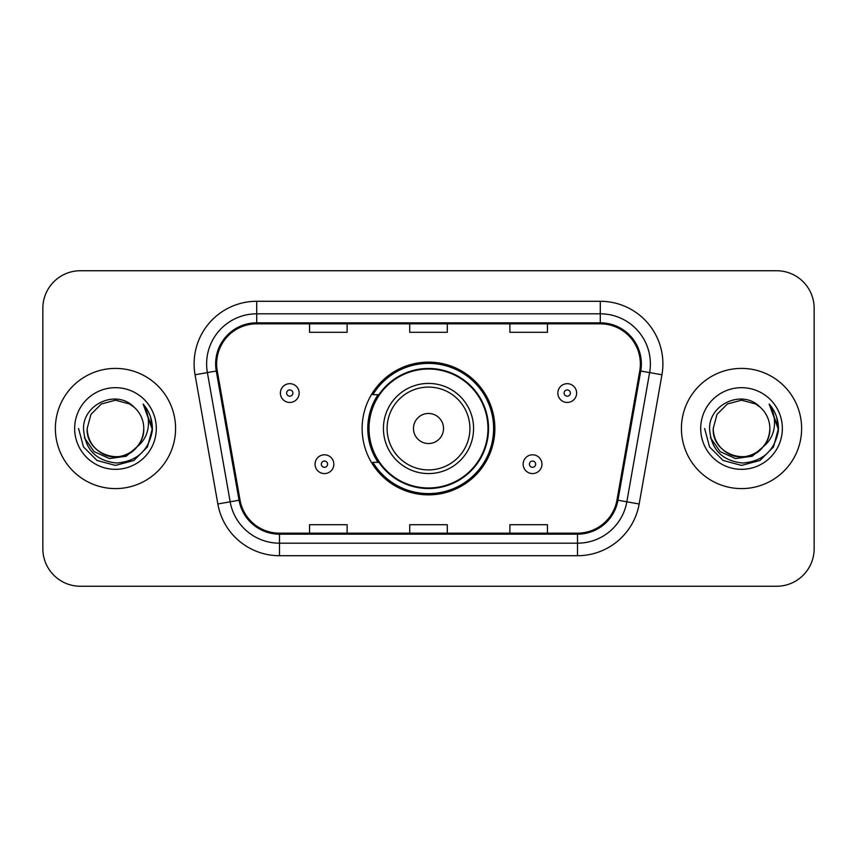 <?xml version="1.0" encoding="UTF-8"?>
<svg xmlns="http://www.w3.org/2000/svg" width="857" height="857" viewBox="0 0 857 857"><rect width="100%" height="100%" fill="white"/><g stroke="black" fill="none" stroke-linecap="round" stroke-linejoin="round"><path stroke-width="1.29" d="M362.136 428.5A66.364 66.364 0 0 0 428.5 494.864A66.364 66.364 0 0 0 494.864 428.5A66.364 66.364 0 0 0 428.5 362.136A66.364 66.364 0 0 0 362.136 428.5M378.055 462.309A60.729 60.729 0 0 1 378.055 394.691M42.85 308.295L42.85 548.705A37.558 37.558 0 0 0 80.408 586.263L776.592 586.263A37.558 37.558 0 0 0 814.15 548.705L814.15 308.295A37.558 37.558 0 0 0 776.592 270.737L80.408 270.737A37.558 37.558 0 0 0 42.85 308.295L42.85 548.705M55.373 428.5A60.097 60.097 0 0 0 115.47 488.597A60.097 60.097 0 0 0 175.578 428.5A60.097 60.097 0 0 0 115.47 368.403A60.097 60.097 0 0 0 55.373 428.5A60.097 60.097 0 0 0 115.47 488.597A60.097 60.097 0 0 0 175.578 428.5A60.097 60.097 0 0 0 115.47 368.403A60.097 60.097 0 0 0 55.373 428.5M681.422 428.5A60.097 60.097 0 0 0 741.53 488.597A60.097 60.097 0 0 0 801.627 428.5A60.097 60.097 0 0 0 741.53 368.403A60.097 60.097 0 0 0 681.422 428.5A60.097 60.097 0 0 0 741.53 488.597A60.097 60.097 0 0 0 801.627 428.5A60.097 60.097 0 0 0 741.53 368.403A60.097 60.097 0 0 0 681.422 428.5M216.639 363.893A40.065 40.065 0 0 1 256.714 323.828L600.286 323.828A40.065 40.065 0 0 1 639.751 370.845L616.965 500.07A40.065 40.065 0 0 1 577.5 533.172L279.5 533.172A40.065 40.065 0 0 1 240.035 500.07L217.25 370.845A40.065 40.065 0 0 1 216.639 363.893M215.643 363.893A41.072 41.072 0 0 0 216.264 371.027L239.049 500.242A41.072 41.072 0 0 0 279.5 534.179L577.5 534.179A41.072 41.072 0 0 0 617.951 500.242L640.736 371.027A41.072 41.072 0 0 0 600.286 322.821L256.714 322.821A41.072 41.072 0 0 0 215.643 363.893M195.053 374.766A62.604 62.604 0 0 1 256.714 301.289L600.286 301.289A62.604 62.604 0 0 1 661.947 374.766L639.161 503.98A62.604 62.604 0 0 1 577.5 555.711L279.5 555.711A62.604 62.604 0 0 1 217.839 503.98L195.053 374.766L207.383 372.591A50.081 50.081 0 0 1 256.714 313.812L600.286 313.812A50.081 50.081 0 0 1 649.617 372.591L626.831 501.806A50.081 50.081 0 0 1 577.5 543.188L279.5 543.188A50.081 50.081 0 0 1 230.169 501.806L207.383 372.591A50.081 50.081 0 0 1 206.623 363.893M776.592 270.737L80.408 270.737M80.408 586.263L776.592 586.263M814.15 548.705L814.15 308.295M409.721 323.828L409.721 332.302L447.279 332.302L447.279 323.828M309.548 323.828L309.548 332.302L347.117 332.302L347.117 323.828M509.883 323.828L509.883 332.302L547.452 332.302L547.452 323.828M447.279 533.172L447.279 524.698L409.721 524.698L409.721 533.172M347.117 533.172L347.117 524.698L309.548 524.698L309.548 533.172M547.452 533.172L547.452 524.698L509.883 524.698L509.883 533.172M137.163 446.69C122.133 466.99 85.689 454.006 87.168 428.5C87.553 439.17 92.267 447.343 101.319 453.01C118.962 464.312 144.747 449.432 143.772 428.5C143.398 439.17 138.673 447.343 129.621 453.01C111.978 464.312 86.203 449.432 87.168 428.5L90.96 414.349L101.319 403.99L115.47 400.198L129.621 403.99L134.013 407.118C116.648 388.907 83.204 403.904 83.515 428.5C84.789 449.164 95.748 460.67 116.381 463.005C136.702 461.537 148.679 450.739 152.321 430.621L152.385 428.5C152.278 419.212 149.193 411.06 143.119 404.043C147.736 411.617 149.364 419.769 148.004 428.5C146.676 435.924 143.065 441.987 137.163 446.69A28.302 28.302 0 0 0 143.772 428.5C144.747 449.432 118.962 464.312 101.319 453.01C92.267 447.343 87.553 439.17 87.168 428.5L90.96 414.349L101.319 403.99M143.772 428.5A28.302 28.302 0 0 0 134.013 407.118M138.963 445.169L126.183 456.224L109.439 458.559L94.024 451.585L84.393 437.681M74.645 428.5A40.825 40.825 0 0 0 115.47 469.325A40.825 40.825 0 0 0 156.295 428.5A40.825 40.825 0 0 0 115.47 387.675A40.825 40.825 0 0 0 74.645 428.5M143.119 404.043L152.364 429.571L150.65 417.316L152.364 429.571L150.65 417.316L152.364 429.571L143.398 404.354L152.364 429.571L143.398 404.354L152.385 428.5L147.436 446.958L133.928 460.466L115.47 465.415L97.012 460.466L83.504 446.958L78.555 428.5M143.398 404.354L152.364 429.593M443.53 428.5A15.03 15.03 0 0 0 428.5 413.47A15.03 15.03 0 0 0 413.47 428.5A15.03 15.03 0 0 0 428.5 443.53A15.03 15.03 0 0 0 443.53 428.5M473.578 428.5A45.078 45.078 0 0 0 428.5 383.422A45.078 45.078 0 0 0 383.422 428.5A45.078 45.078 0 0 0 428.5 473.578A45.078 45.078 0 0 0 473.578 428.5A45.078 45.078 0 0 1 428.5 473.578A45.078 45.078 0 0 1 383.422 428.5M487.976 428.5A59.476 59.476 0 0 0 428.5 369.024A59.476 59.476 0 0 0 369.024 428.5A59.476 59.476 0 0 0 428.5 487.976A59.476 59.476 0 0 0 487.976 428.5M493.611 428.5A65.111 65.111 0 0 1 372.859 462.309L378.89 462.309A60.033 60.033 0 0 0 488.533 428.639A60.033 60.033 0 0 0 378.89 394.691L372.859 394.691A65.111 65.111 0 0 1 493.611 428.5M769.832 428.5C770.797 449.432 745.022 464.312 727.379 453.01C718.327 447.343 713.602 439.17 713.228 428.5L717.02 414.349L727.379 403.99L741.53 400.198L755.681 403.99L760.073 407.118C742.698 388.907 709.253 403.904 709.575 428.5C710.849 449.164 721.798 460.67 742.441 463.005C762.762 461.537 774.739 450.739 778.381 430.621L778.445 428.5C778.338 419.212 775.242 411.06 769.168 404.043C773.796 411.617 775.414 419.769 774.053 428.5C772.735 435.924 769.125 441.987 763.223 446.69A28.302 28.302 0 0 0 769.832 428.5C769.447 439.17 764.733 447.343 755.681 453.01C738.038 464.312 712.253 449.432 713.228 428.5L717.02 414.349L727.379 403.99L741.53 400.198L755.681 403.99L760.073 407.118A28.302 28.302 0 0 1 769.832 428.5C770.797 449.432 745.022 464.312 727.379 453.01C718.327 447.343 713.602 439.17 713.228 428.5C711.749 454.006 748.193 466.99 763.223 446.69M765.022 445.169L752.242 456.224L735.499 458.559L720.084 451.585L710.453 437.681M700.705 428.5A40.825 40.825 0 0 0 741.53 469.325A40.825 40.825 0 0 0 782.355 428.5A40.825 40.825 0 0 0 741.53 387.675A40.825 40.825 0 0 0 700.705 428.5M769.168 404.043L778.424 429.571L776.71 417.316L778.424 429.571L776.71 417.316L778.424 429.571L769.447 404.354L778.424 429.571L769.447 404.354L778.445 428.5L773.496 446.958L759.988 460.466L741.53 465.415L723.072 460.466L709.564 446.958L704.615 428.5M769.447 404.354L778.424 429.593M299.157 393.063A9.395 9.395 0 0 1 289.762 402.458A9.395 9.395 0 0 1 280.378 393.063A9.395 9.395 0 0 1 289.762 383.679A9.395 9.395 0 0 1 299.157 393.063A9.395 9.395 0 0 0 289.762 383.679A9.395 9.395 0 0 0 280.378 393.063M576.622 393.063A9.395 9.395 0 0 1 567.238 402.458A9.395 9.395 0 0 1 557.843 393.063A9.395 9.395 0 0 1 567.238 383.679A9.395 9.395 0 0 1 576.622 393.063A9.395 9.395 0 0 0 567.238 383.679A9.395 9.395 0 0 0 557.843 393.063M315.055 464.183A9.395 9.395 0 0 1 324.449 454.799A9.395 9.395 0 0 1 333.844 464.183A9.395 9.395 0 0 1 324.449 473.578A9.395 9.395 0 0 1 315.055 464.183A9.395 9.395 0 0 0 324.449 473.578A9.395 9.395 0 0 0 333.844 464.183M523.156 464.183A9.395 9.395 0 0 1 532.551 454.799A9.395 9.395 0 0 1 541.945 464.183A9.395 9.395 0 0 1 532.551 473.578A9.395 9.395 0 0 1 523.156 464.183A9.395 9.395 0 0 0 532.551 473.578A9.395 9.395 0 0 0 541.945 464.183M600.286 301.289L600.286 322.821M207.383 372.591L216.264 371.027M279.5 555.711L279.5 534.179M577.5 534.179L577.5 555.711M617.951 500.242L639.161 503.98M217.839 503.98L239.049 500.242M640.736 371.027L661.947 374.766M256.714 301.289L256.714 322.821M469.904 428.5A41.404 41.404 0 0 0 428.5 387.096A41.404 41.404 0 0 0 387.096 428.5A41.404 41.404 0 0 0 428.5 469.904A41.404 41.404 0 0 0 469.904 428.5M286.634 393.063A3.128 3.128 0 0 0 289.762 396.191A3.128 3.128 0 0 0 292.901 393.063A3.128 3.128 0 0 0 289.762 389.935A3.128 3.128 0 0 0 286.634 393.063M564.099 393.063A3.128 3.128 0 0 0 567.238 396.191A3.128 3.128 0 0 0 570.366 393.063A3.128 3.128 0 0 0 567.238 389.935A3.128 3.128 0 0 0 564.099 393.063M327.578 464.183A3.128 3.128 0 0 0 324.449 461.055A3.128 3.128 0 0 0 321.321 464.183A3.128 3.128 0 0 0 324.449 467.311A3.128 3.128 0 0 0 327.578 464.183M535.679 464.183A3.128 3.128 0 0 0 532.551 461.055A3.128 3.128 0 0 0 529.422 464.183A3.128 3.128 0 0 0 532.551 467.311A3.128 3.128 0 0 0 535.679 464.183"/></g></svg>

